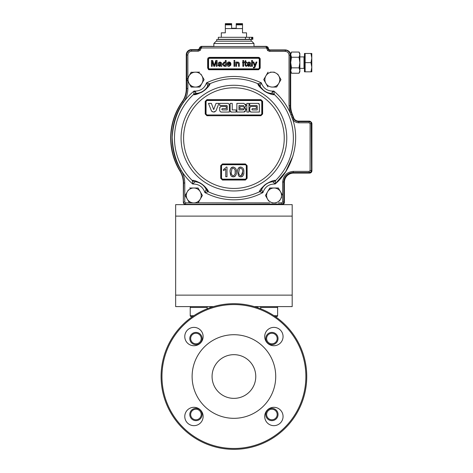 <?xml version="1.0" encoding="UTF-8"?>
<svg xmlns="http://www.w3.org/2000/svg" width="473" height="473" viewBox="0 0 473 473"><rect width="100%" height="100%" fill="white"/><g stroke="black" fill="none" stroke-linecap="round" stroke-linejoin="round"><path stroke-width="0.71" d="M189.791 414.496A6.149 6.149 0 0 1 195.94 408.353A6.149 6.149 0 0 1 202.089 414.496A6.149 6.149 0 0 1 195.94 420.645A6.149 6.149 0 0 1 189.791 414.496M201.214 414.496A5.274 5.274 0 0 0 195.94 409.228A5.274 5.274 0 0 0 190.666 414.496A5.274 5.274 0 0 0 195.94 419.77A5.274 5.274 0 0 0 201.214 414.496M189.791 338.538A6.149 6.149 0 0 1 195.94 332.395A6.149 6.149 0 0 1 202.089 338.538A6.149 6.149 0 0 1 195.94 344.687A6.149 6.149 0 0 1 189.791 338.538M201.214 338.538A5.274 5.274 0 0 0 195.94 333.264A5.274 5.274 0 0 0 190.666 338.538A5.274 5.274 0 0 0 195.94 343.812A5.274 5.274 0 0 0 201.214 338.538M265.749 414.496A6.149 6.149 0 0 1 271.898 408.353A6.149 6.149 0 0 1 278.047 414.496A6.149 6.149 0 0 1 271.898 420.645A6.149 6.149 0 0 1 265.749 414.496M277.172 414.496A5.274 5.274 0 0 0 271.898 409.228A5.274 5.274 0 0 0 266.624 414.496A5.274 5.274 0 0 0 271.898 419.77A5.274 5.274 0 0 0 277.172 414.496M265.749 338.538A6.149 6.149 0 0 1 271.898 332.395A6.149 6.149 0 0 1 278.047 338.538A6.149 6.149 0 0 1 271.898 344.687A6.149 6.149 0 0 1 265.749 338.538M277.172 338.538A5.274 5.274 0 0 0 271.898 333.264A5.274 5.274 0 0 0 266.624 338.538A5.274 5.274 0 0 0 271.898 343.812A5.274 5.274 0 0 0 277.172 338.538M260.647 306.599L260.647 307.474L277.616 307.474A0.875 0.875 0 0 0 276.746 306.599A0.875 0.875 0 0 1 277.616 307.474L277.616 315.692A0.875 0.875 0 0 1 276.746 316.567L275.268 316.567M192.57 316.567L191.092 316.567A0.875 0.875 0 0 1 190.223 315.692L193.865 315.692M207.192 306.599L207.192 307.474L190.223 307.474A0.875 0.875 0 0 1 191.092 306.599A0.875 0.875 0 0 0 190.223 307.474L190.223 315.692A0.875 0.875 0 0 0 191.092 316.567M207.192 307.474L207.192 308.768M260.647 307.474L260.647 308.768M276.746 316.567A0.875 0.875 0 0 0 277.616 315.692L273.973 315.692M161.086 376.52A72.83 72.83 0 0 1 233.922 303.69A72.83 72.83 0 0 1 306.752 376.52A72.83 72.83 0 0 1 233.922 449.35A72.83 72.83 0 0 1 161.086 376.52A72.83 72.83 0 0 1 233.922 303.69A72.83 72.83 0 0 1 306.752 376.52M264.709 416.482A9.176 9.176 0 0 0 273.885 425.659A9.176 9.176 0 0 0 283.061 416.482A9.176 9.176 0 0 0 273.885 407.306A9.176 9.176 0 0 0 264.709 416.482M184.777 416.482A9.176 9.176 0 0 0 193.954 425.659A9.176 9.176 0 0 0 203.13 416.482A9.176 9.176 0 0 0 193.954 407.306A9.176 9.176 0 0 0 184.777 416.482M184.777 336.557A9.176 9.176 0 0 0 193.954 345.733A9.176 9.176 0 0 0 203.13 336.557A9.176 9.176 0 0 0 193.954 327.381A9.176 9.176 0 0 0 184.777 336.557M264.709 336.557A9.176 9.176 0 0 0 273.885 345.733A9.176 9.176 0 0 0 283.061 336.557A9.176 9.176 0 0 0 273.885 327.381A9.176 9.176 0 0 0 264.709 336.557M192.115 376.52A41.807 41.807 0 0 1 233.922 334.713A41.807 41.807 0 0 1 275.724 376.52A41.807 41.807 0 0 1 233.922 418.321A41.807 41.807 0 0 1 192.115 376.52M255.769 376.52A21.847 21.847 0 0 0 233.922 354.667A21.847 21.847 0 0 0 212.07 376.52A21.847 21.847 0 0 0 233.922 398.367A21.847 21.847 0 0 0 255.769 376.52M254.314 306.599L292.184 306.599L292.184 204.638L175.654 204.638L175.654 306.599L213.524 306.599M299.87 68.378L303.997 68.378A0.461 0.461 0 0 1 304.458 68.839L304.458 58.096M272.347 92.477L271.537 93.347A4.588 4.511 23.1 0 1 274.352 94.547L273.778 91.023L271.396 93.37A4.588 4.428 92.1 0 1 274.151 94.63L274.151 94.63C272.767 95.032 269.592 93.932 264.626 91.319C260.298 87.818 258.039 85.353 257.85 83.922L264.171 91.011M265.791 92.034L266.843 92.596M267.576 92.939L268.451 93.311M269.764 93.778L270.751 94.062M264.981 184.76L264.064 185.54M261.894 187.799L261.25 188.621M208.469 115.176L206.967 115.176L205.82 114.028L205.82 101.411L206.157 100.601L206.967 100.264L206.157 100.601L205.82 101.411L206.967 100.264L260.871 100.264L262.018 101.411L262.018 114.028L260.871 115.176L260.907 115.725L262.627 113.999L262.627 101.435M262.627 107.749L262.627 113.934M246.971 112.06L248.958 112.06L248.958 103.386L246.841 103.386L246.841 112.06L248.958 112.06M250.986 114.957L237.677 114.957M261.776 108.01L261.776 101.429L260.86 100.513L237.434 100.513M236.979 100.513L234.649 100.513M262.627 113.999L262.018 114.028L262.012 101.299L261.776 112.811M310.98 71.819L311.796 71.819L311.796 67.231L310.98 71.819L311.796 71.819L304.458 71.819L304.458 53.473L310.98 53.473L311.796 58.061L310.98 62.649L311.796 67.231L311.796 53.473L310.98 53.473L311.796 53.473M296.252 120.786A5.735 5.735 0 0 1 293.579 117.611A63.08 63.08 0 0 0 292.373 114.401A22.941 22.941 0 0 1 290.694 105.781L290.694 55.193A5.162 5.162 0 0 0 286.668 50.156A5.162 5.162 0 0 1 290.463 55.134L290.463 105.674A22.941 22.941 0 0 0 292.166 114.342A62.909 62.909 0 0 1 293.361 117.511A5.735 5.735 0 0 0 298.776 121.372L309.218 121.372A2.294 2.294 0 0 1 311.512 123.666L311.512 170.517A2.294 2.294 0 0 1 309.218 172.811L293.272 172.811A9.176 9.176 0 0 0 284.096 181.987L284.096 202.001A2.294 2.294 0 0 1 281.802 204.295L185.635 204.295A2.294 2.294 0 0 1 183.341 202.001L183.341 183.01A22.598 22.598 0 0 0 180.006 171.191A63.252 63.252 0 0 1 182.276 101.589A22.651 22.651 0 0 0 186.433 88.51L186.433 54.963A5.162 5.162 0 0 1 191.595 49.801L197.909 49.801L199.381 48.967A1.721 1.721 0 0 0 199.511 48.311A1.721 1.721 0 0 1 199.381 48.967L200.487 46.756L201.338 46.531L266.494 46.531L201.338 46.531M188.349 189.951L187.32 191.736A7.456 7.456 0 0 1 193.776 188.006L198.081 188.006L193.776 188.006A7.456 7.456 0 0 1 200.233 191.736L198.081 188.006L200.233 191.736A7.456 7.456 0 0 1 193.776 202.917A7.456 7.456 0 0 1 187.32 199.192L189.472 202.917L198.081 202.917L202.385 195.461L200.233 191.736A7.456 7.456 0 0 0 193.776 188.006L189.661 188.006M195 181.768L195.148 181.75C196.07 181.396 198.299 182.17 201.829 184.08C204.732 186.693 206.187 188.496 206.193 189.478L204.892 192.558C202.882 186.776 198.82 183.932 192.7 184.021L195 181.768A4.588 4.511 -155.2 0 1 192.239 180.491L192.7 184.021C179.805 172.828 172.976 157.225 172.225 137.211C173.561 117.227 180.84 101.831 194.06 91.023L195.497 91.112C200.984 90.775 204.661 88.013 206.53 82.828L207.742 85.95C207.718 86.943 206.187 88.723 203.136 91.283C199.6 93.045 197.365 93.743 196.443 93.37L194.06 91.023L193.688 94.63C195.077 95.026 198.24 93.932 203.171 91.348C207.535 87.83 209.811 85.353 209.988 83.922L206.53 82.828C224.787 74.344 243.051 74.344 261.309 82.828L257.85 83.922A4.588 4.428 154.5 0 1 260.097 85.95L261.309 82.828C263.177 88.013 266.855 90.775 272.342 91.112L273.778 91.023C280.388 96.486 285.775 103.569 289.949 112.278L290.907 114.856A61.555 61.555 0 0 1 292.078 117.954L292.74 119.48C300.893 143.071 291.001 170.966 275.138 184.021L275.599 180.491A4.588 4.511 155.2 0 1 272.838 181.768L275.138 184.021L285.651 171.734L293.029 155.806M262.018 114.028L262.018 101.411L262.627 101.37L260.907 99.649L206.932 99.649L205.211 101.37L205.82 101.411M205.82 114.028L205.211 113.999L206.932 115.725L260.907 115.725M214.872 111.859L213.565 112.03L215.901 111.031L218.928 103.386L216.019 103.386L213.701 109.6L211.384 103.386L208.469 103.386L211.419 110.83L212.614 111.859M211.419 110.83L211.803 111.38L211.419 110.83M222.31 109.937L221.831 109.458L222.31 109.937L227.229 109.937L227.229 105.987L226.744 105.503L219.709 105.503L219.709 103.386L228.193 103.386L229.346 104.539L229.346 112.06L220.867 112.06L219.709 110.901L219.709 107.625L220.867 106.466L219.726 107.418M226.265 106.466L226.265 108.589L222.31 108.589L226.265 108.589L226.265 106.466L220.867 106.466M221.831 109.458L221.831 109.068L221.831 109.458M260.86 100.495L206.967 100.264L260.871 100.264L206.979 100.513L206.062 101.429L206.062 114.04L206.979 114.957L260.86 114.957L261.776 114.04L261.788 101.429L262.627 101.37M236.092 112.06L231.273 112.06L236.092 112.06L236.092 109.937L232.237 109.937L232.237 103.386L230.12 103.386L230.12 110.901L230.452 111.717M230.463 111.723L231.078 112.042M231.273 112.06L230.12 110.901M189.04 83.349A7.456 7.456 0 0 1 189.04 75.893L186.888 79.624L191.193 87.073L195.497 87.073A7.456 7.456 0 0 1 189.04 83.349L191.382 87.073M299.87 62.649L299.87 71.819L299.048 73.238L299.87 70.542L299.048 67.846L299.87 62.649L299.87 53.473L299.048 52.054L299.87 54.655L299.048 57.251L291.51 57.251L290.694 54.655L291.51 52.054L299.048 52.054M253.989 46.531L253.989 43.492L213.849 43.492L213.849 46.531M253.989 43.492L251.695 41.198L216.143 41.198L213.849 43.492M251.122 41.198L251.122 39.478L216.717 39.478L216.717 41.198M243.536 65.712L242.832 65.41L243.66 65.706M243.571 62.613L242.832 62.939M243.66 61.939L243.341 61.963M228.701 62.637L228.595 62.974M248.201 64.511L249.176 65.132L248.349 65.712M259.576 57.718L258.577 57.369L260.185 58.977L260.067 58.374M209.261 57.369L258.577 57.369L258.577 58.285L259.269 58.977L258.577 58.285L209.261 58.285L208.569 58.977L209.261 57.83L258.577 57.83A1.147 1.147 0 0 1 259.724 58.977L259.724 68.153A1.147 1.147 0 0 1 258.577 69.3L209.261 69.3A1.147 1.147 0 0 1 208.114 68.153L207.653 68.153L207.653 58.977L208.114 58.977L208.114 68.153L209.261 68.839L209.261 69.756L207.653 68.153L207.653 58.977L209.261 57.369L209.261 57.83M229.31 63.749L230.174 62.613M242.832 66.131L243.157 66.315M243.619 61.933L242.454 62.602M311.512 170.517L311.228 123.666A2.01 2.01 0 0 0 309.218 121.65L309.218 121.141L298.7 121.141A5.735 5.735 0 0 1 294.537 119.356L294.537 119.356M304.458 56.453A0.461 0.461 0 0 1 303.997 56.914L304.458 56.453M291.474 52.113L290.694 53.473L290.694 54.655M245.777 65.132L246.457 65.694L246.534 66.326L246.001 66.391L245.02 65.108L245.02 62.69L244.494 62.69L244.494 62.01L245.02 62.01L245.02 60.964L245.777 60.532L245.777 62.01L246.457 62.01L246.457 62.69L245.777 62.69L245.777 65.132L246.161 65.712M243.66 60.426L243.66 66.315L242.832 66.315L242.832 60.426L243.66 60.426L243.66 66.315M239.243 62.974L239.285 66.315L238.528 66.315L238.528 63.749L237.665 62.613L236.565 64.009L236.565 66.315L235.808 66.315L235.808 62.01L236.565 62.01L236.565 62.613L237.872 61.933L239.243 62.974M236.565 62.613L237.872 61.933M237.665 62.613L238.528 63.749M236.589 63.601L236.565 64.009M229.866 62.974L228.956 62.613L227.726 63.672L230.144 63.672L229.866 62.974L228.956 62.613M230.895 64.352L227.726 64.352L229.015 65.712L230.132 65.032L230.877 65.108L229.003 66.391C227.667 66.291 226.993 65.558 226.969 64.198C226.975 62.838 227.637 62.081 228.962 61.933C230.25 62.081 230.895 62.826 230.901 64.157L230.901 64.157C230.895 62.826 230.25 62.081 228.962 61.933M230.877 65.108L229.003 66.391M219.49 65.712L218.662 65.132L220.779 64.275L220.66 65.097L219.265 65.7M221.571 62.879L221.837 66.315L221.08 66.315L220.85 65.788L219.318 66.391L217.905 65.173L218.91 63.956L220.773 63.595L220.584 62.844L219.797 62.613L218.739 63.293L217.982 63.222L219.933 61.933L221.571 62.879L219.933 61.933M219.531 63.843L220.779 63.423M217.905 65.173L218.91 63.956M212.661 60.426L214.245 65.422L215.836 60.426L217.077 60.426L217.077 66.315L216.244 66.315L216.244 61.33L214.671 66.315L213.802 66.315L212.241 61.33L212.241 66.315L211.413 66.315L211.413 60.426L212.661 60.426M214.417 64.848L214.535 64.488M225.385 64.222L224.303 65.712L223.197 64.168L224.273 62.613L225.385 64.222L224.303 65.712M223.859 62.702L224.273 62.613M222.44 64.168L224.22 61.933L225.385 62.602L225.385 60.426L226.141 60.426L226.141 66.315L225.385 66.315L225.385 65.664L224.226 66.391L222.44 64.168L224.226 66.391L225.385 65.664M247.669 65.132L249.779 64.275L249.667 65.097L248.491 65.712L247.669 65.132M246.989 63.222L248.94 61.933L250.578 62.879L250.838 66.315L250.081 66.315L249.856 65.788L248.319 66.391L246.912 65.173L247.911 63.956L249.779 63.595L249.584 62.844L248.804 62.613L247.74 63.293L246.989 63.222L247.154 62.738M249.856 65.788L248.319 66.391L246.912 65.173M252.422 60.426L252.422 66.315L251.671 66.315L251.671 60.426L252.422 60.426M254.616 66.279L253.031 62.01L253.83 62.01L254.965 65.321L256.124 62.01L256.922 62.01L254.977 67.326L253.481 67.893L253.404 67.237L254.356 66.995L254.616 66.279M254.912 65.132L256.124 62.01M254.036 67.976L253.481 67.893M260.185 58.977L260.185 68.153L260.185 58.977L259.269 58.977L259.269 68.153L260.185 68.153L258.577 69.756L258.577 68.839L259.269 68.153M208.569 58.977L208.569 68.153M253.788 67.296L254.356 66.995M248.532 63.843L249.779 63.595M249.584 62.844L248.804 62.613M213.802 66.315L212.241 61.33M219.655 66.368L219.318 66.391M220.584 62.844L219.797 62.613M227.726 64.352L229.015 65.712M234.75 61.183L233.993 61.183L233.993 60.426L234.75 60.426L234.75 61.183M234.75 66.315L233.993 66.315L233.993 62.01L234.75 62.01L234.75 66.315M191.193 72.168L189.04 75.893A7.456 7.456 0 0 1 195.497 72.168L191.098 72.328M199.612 72.168L195.497 72.168A7.456 7.456 0 0 1 201.953 83.349A7.456 7.456 0 0 1 195.497 87.073L199.801 87.073L204.105 79.624L200.924 74.113M204.011 79.458L204.011 79.783M221.305 175.737L221.53 165.627L221.305 178.256L221.636 179.072L222.452 179.403L222.434 180.03L245.404 180.03L245.386 179.403L246.202 179.066L246.534 178.256L246.309 165.627L246.303 178.238L245.588 179.131M246.338 165L245.386 164.498L246.534 165.645L245.381 164.71L222.458 164.71L221.535 165.627L221.535 178.238L222.458 179.178L245.386 179.403L222.452 179.403L221.305 178.256L220.714 178.303L222.434 180.03M246.534 175.737L246.534 171.291M246.534 172.61L246.534 178.256L245.386 179.403L222.452 179.403L245.381 179.178M246.12 164.758L246.38 165.065M247.125 165.674L246.534 165.645L246.534 178.256L247.125 178.303L247.125 165.674L245.404 163.954L222.434 163.954L220.714 165.674L220.714 178.303M230.115 171.971C229.807 169.281 230.848 167.637 233.23 167.046C235.607 167.649 236.648 169.293 236.346 171.971C236.654 174.661 235.619 176.305 233.23 176.89L231.061 175.956L230.115 171.971L230.576 175.04M233.23 167.046L232.414 167.146M232.018 167.276L231.652 167.472M231.587 167.519L231.055 168.033M231.031 168.063L230.629 168.749M230.363 169.529L230.215 170.333M236.346 171.971L236.246 170.339M236.08 169.523L235.814 168.749M232.012 176.666L234.046 176.796M234.448 176.66L234.809 176.47M234.874 176.429L235.412 175.903M236.098 174.413L236.252 173.615M232.84 168.211L231.924 168.831L231.362 171.971C231.049 173.857 231.669 175.128 233.23 175.773L232.929 175.737M235.099 171.971C235.412 173.857 234.791 175.128 233.23 175.773C234.791 175.128 235.412 173.863 235.099 171.971C235.412 170.073 234.785 168.802 233.219 168.169M225.662 167.844L223.51 169.476L223.51 170.623L225.751 169.192L225.751 176.766L226.999 176.766L226.999 167.046L226.2 167.046L226.999 167.046M225.751 176.766L225.751 169.192L223.51 170.623M223.51 169.476L225.798 167.673M239.492 176.666L240.71 176.89L238.54 175.956L237.594 171.971L238.54 175.956M237.594 171.971C237.286 169.281 238.321 167.637 240.71 167.046L239.894 167.146M239.498 167.276L239.131 167.472M239.06 167.519L238.528 168.039M238.516 168.057L238.108 168.749M237.842 169.529L237.694 170.333M240.71 167.046C243.087 167.649 244.127 169.287 243.826 171.971L243.719 170.339M243.56 169.529L243.293 168.749M240.509 168.175L239.403 168.831L238.841 171.971C238.522 173.863 239.149 175.128 240.71 175.773C242.265 175.128 242.891 173.863 242.578 171.971L241.295 175.654M240.71 175.773L240.408 175.737M242.578 171.971C242.891 170.073 242.265 168.802 240.698 168.169M243.826 171.971C244.133 174.661 243.092 176.305 240.71 176.89L241.526 176.796M241.922 176.666L242.288 176.47M242.347 176.423L242.891 175.903M243.571 174.413L243.725 173.615M222.458 179.155L245.381 179.155M221.305 178.303L221.305 165.645L222.458 164.71M236.216 164.498L225.455 164.498M228.843 164.498L245.386 164.498L246.232 165.278M231.628 164.498L245.386 164.498L245.404 163.954M221.305 165.645L220.714 165.674M222.452 164.498L222.434 163.954L222.452 164.498L246.031 164.687M245.404 180.03L247.125 178.303M213.565 112.03L211.803 111.38M222.31 108.589L221.831 109.068M257.247 109.937L257.247 105.987L257.247 109.937L252.334 109.937L251.849 109.458L252.334 108.589L256.283 108.589L256.283 106.466L250.885 106.466L250.069 106.809M250.885 106.466L249.732 107.625L249.732 110.901L250.885 112.06L259.37 112.06L259.37 104.539L258.211 103.386L249.732 103.386L249.732 105.503L256.762 105.503L257.247 105.987M249.732 107.625L249.797 111.285L250.69 112.042M236.867 103.386L236.867 112.06L236.867 103.386L243.897 103.386L246.066 105.55L243.897 107.72L246.066 109.89L245.978 109.269M245.901 109.056L245.499 108.423M236.867 112.06L244.523 111.965M246.066 105.55L245.978 104.935M245.901 104.722L245.499 104.09M243.5 105.532L238.983 105.503L238.983 109.937L243.323 109.937L243.873 109.18M243.323 109.937L243.897 109.358L243.323 108.784L239.947 108.784L239.947 106.662L243.323 106.662L243.897 106.082L243.323 105.503M239.947 106.662L239.947 108.784L243.418 108.79M243.323 106.662L243.897 106.082M246.066 109.89L243.897 112.06M244.73 111.888L245.363 111.492M243.897 107.72L244.523 107.625M244.73 107.554L245.363 107.152M259.37 112.06L259.37 104.539L259.033 103.723M259.027 103.717L258.406 103.404M249.732 103.386L249.732 105.503M259.37 115.176L260.86 114.957M260.871 115.176L254.285 115.176M206.932 115.725L206.979 114.957M207.103 100.513L206.932 99.649L209.994 99.649M262.018 101.411L260.871 100.264L260.907 99.649M261.616 189.626A4.588 4.511 134.8 0 1 259.47 191.784L262.947 192.558L261.646 189.478C261.628 188.491 263.118 186.664 266.122 183.997C269.575 182.164 271.762 181.413 272.69 181.75L272.838 181.768M271.396 93.37C270.479 93.749 268.238 93.045 264.673 91.265C261.652 88.717 260.126 86.943 260.097 85.95A13.782 13.782 0 0 0 271.396 93.37M207.777 85.808A4.588 4.511 -43.5 0 1 209.988 83.703A59.438 59.438 0 0 1 257.85 83.703A4.588 4.511 43.5 0 1 260.067 85.808M209.988 83.922A4.588 4.428 -154.5 0 0 207.742 85.95A13.782 13.782 0 0 1 196.443 93.37A4.588 4.428 87.9 0 0 193.688 94.63L198.069 93.778M192.44 180.408C193.824 180.042 196.975 181.254 201.894 184.038C206.062 187.633 208.221 190.14 208.38 191.565A4.588 4.428 -23.9 0 1 206.193 189.478A13.782 13.782 0 0 0 195.148 181.75A4.588 4.428 93.9 0 1 192.44 180.408L192.239 180.491A59.438 59.438 0 0 1 193.487 94.547A4.588 4.511 -23.1 0 1 196.301 93.347M275.138 184.021C269.019 183.932 264.957 186.776 262.947 192.558C253.865 197.353 244.186 199.772 233.922 199.813C223.652 199.772 213.973 197.353 204.892 192.558L208.374 191.784A4.588 4.511 -134.8 0 1 206.222 189.626M261.646 189.478A13.782 13.782 0 0 1 272.69 181.75C271.762 181.413 269.575 182.164 266.122 183.997C263.118 186.664 261.628 188.491 261.646 189.478A4.588 4.428 23.9 0 1 259.458 191.565L259.47 191.784A59.438 59.438 0 0 1 208.374 191.784L206.618 188.662M272.69 181.75A4.588 4.428 -93.9 0 0 275.398 180.408C274.009 180.065 270.911 181.242 266.11 183.926C261.806 187.592 259.588 190.14 259.458 191.565M274.352 94.547A59.438 59.438 0 0 1 275.599 180.491L275.398 180.408M309.218 122.797L309.218 121.65L298.776 121.65A6.019 6.019 0 0 1 293.703 118.865L292.74 119.48C294.188 121.614 296.204 122.72 298.776 122.797L309.218 122.797L310.081 123.666L310.081 170.517L309.218 171.38L293.272 171.38C286.88 172.054 283.345 175.589 282.671 181.987L282.671 195.461L278.366 188.006L269.758 188.006L267.606 191.736A7.456 7.456 0 0 1 280.519 191.736A7.456 7.456 0 0 1 280.519 199.192L281.547 197.407M293.703 118.865L293.094 117.606L292.078 117.954M292.166 114.342L291.055 111.971L289.949 112.278L289.038 105.674L290.18 105.674L290.18 55.134A4.878 4.878 0 0 0 285.302 50.256L269.651 50.256L268.433 49.754L267.931 48.536L266.784 48.536L268.215 48.252L269.226 49.819L269.935 49.972L285.302 49.972L285.302 51.403L269.651 51.403L269.935 49.972M289.038 105.674L289.038 55.134C288.802 52.875 287.56 51.634 285.302 51.403M286.668 50.156A5.162 5.162 0 0 0 285.302 49.972M185.262 195.627L187.32 199.192A7.456 7.456 0 0 1 187.32 191.736L185.262 195.302M191.719 202.917L189.472 202.917L188.349 200.972M201.262 193.516L202.385 195.461L201.262 197.407M199.204 200.972L198.081 202.917L195.834 202.917M284.385 202.343L284.385 182.271L284.385 202.343A2.294 2.294 0 0 1 282.091 204.638L185.747 204.638A2.294 2.294 0 0 1 183.518 202.893M284.385 182.271A9.176 9.176 0 0 1 293.562 173.094L309.62 173.094A2.294 2.294 0 0 0 311.914 170.8L311.914 123.778A2.294 2.294 0 0 0 310.046 121.526M293.562 173.094L309.62 173.094M311.512 123.435L310.081 123.666M186.924 52.769A5.162 5.162 0 0 0 186.321 55.193L186.321 88.883A22.941 22.941 0 0 1 185.54 94.819M199.624 48.163L201.049 48.506L200.215 50.386L198.187 51.226L191.595 51.226C189.342 51.462 188.094 52.704 187.864 54.963L186.717 54.963L186.717 88.51A22.935 22.935 0 0 1 182.507 101.754L182.276 101.589M198.187 51.226L198.187 50.085L191.595 50.085A4.878 4.878 0 0 0 186.717 54.963L186.433 54.963M267.428 47.318L266.618 48.128L266.21 47.962L266.21 46.815L267.428 47.318L267.931 48.53L268.215 48.252L267.328 46.744L266.494 46.531M266.21 47.962L201.622 47.962L201.622 46.815L199.908 48.447L199.405 49.576L198.187 50.085L197.909 49.801M187.864 81.309L187.864 88.51C187.822 93.601 186.35 98.236 183.441 102.41C169.387 120.757 168.388 151.224 181.218 170.446C183.559 174.306 184.742 178.492 184.766 183.01L183.619 183.01L183.341 202.001M310.98 62.649L305.144 62.649L305.144 53.473L304.458 53.473M304.458 71.819L305.144 71.819L305.144 62.649M290.694 70.595L291.51 73.238L290.694 70.542L291.51 67.846L299.048 67.846M299.048 73.238L291.51 73.238M291.51 67.846L290.694 62.548L291.51 57.251M299.87 62.548L299.048 57.251M290.694 54.75L291.51 57.446M290.694 62.743L291.51 68.041M290.694 62.548L290.694 55.193L290.694 62.548M205.962 187.816L205.081 186.811M204.431 186.149L201.894 184.038M200.723 183.27L199.677 182.673M196.815 181.407L195.822 181.082M196.443 93.37C197.365 93.743 199.6 93.045 203.136 91.283C206.187 88.723 207.718 86.943 207.742 85.95M200.972 92.607L202.704 91.644M204.289 90.562L205.223 89.817M205.826 89.285L206.512 88.628M207.464 87.611L208.12 86.819M245.386 164.498L246.309 165.627M228.211 179.155L233.697 179.155M221.535 171.823L221.535 178.238M222.121 164.775L222.44 164.71M246.303 166.295L246.303 171.924M239.64 179.155L244.913 179.155M222.458 179.178L245.386 179.403L246.202 179.066L246.534 178.256M224.515 105.503L226.744 105.503M206.062 114.052L206.329 114.691M206.062 112.781L206.062 108.01M239.308 115.176L257.868 115.176M290.96 111.77L291.817 114.247M286.993 50.239A5.162 5.162 0 0 0 285.189 49.913L269.935 49.913L268.782 49.47L268.203 48.086M268.782 49.47A1.721 1.721 0 0 0 269.226 49.819A1.721 1.721 0 0 1 268.327 48.311A1.721 1.721 0 0 0 268.782 49.47M268.327 48.311A1.721 1.721 0 0 0 267.328 46.744A1.721 1.721 0 0 1 268.327 48.311M200.487 46.756A1.721 1.721 0 0 0 199.511 48.311A1.721 1.721 0 0 1 200.487 46.756M268.215 48.08L268.085 47.43L266.494 46.36L253.989 46.36M213.849 46.36L201.35 46.36L199.766 47.412L199.482 48.613L197.915 49.63L191.423 49.63A5.162 5.162 0 0 0 186.261 54.791L186.261 88.835A22.71 22.71 0 0 1 183.902 98.922M208.262 57.718L207.653 58.977M208.226 69.383L208.753 69.673M208.983 69.732L258.577 69.756M309.218 121.141A2.294 2.294 0 0 1 310.897 121.874M272.005 202.917L274.062 202.917A7.456 7.456 0 0 1 267.606 191.736L265.454 195.461L268.634 200.972M268.634 189.951L269.947 188.006M276.12 188.006L278.366 188.006L279.49 189.951M281.547 193.516L282.671 195.461L282.671 202.001L281.802 202.864L278.396 202.864M279.49 200.972L280.519 199.192A7.456 7.456 0 0 1 274.062 202.917L276.12 202.917M265.548 195.627L265.548 195.302M265.885 75.893L268.037 72.168L263.733 79.624L265.885 83.349A7.456 7.456 0 0 1 272.342 72.168L270.284 72.168M274.399 72.168L272.342 72.168A7.456 7.456 0 0 1 278.798 83.349A7.456 7.456 0 0 1 265.885 83.349L267.943 86.914M272.342 87.073L276.457 87.073M276.74 86.914L280.95 79.624L277.769 74.113M280.856 79.458L280.856 79.783M245.457 37.296L218.319 37.296L218.319 39.306L245.457 39.306L245.457 37.296L249.312 37.296L249.312 39.306L245.457 39.306M246.534 37.296L246.534 32.826L242.519 32.826L242.519 28.581L225.319 28.581L225.319 24.141L225.319 32.826L221.305 32.826L221.305 37.296M233.922 28.238L236.216 28.238L231.628 28.238L231.628 23.65L225.319 23.65L225.319 24.141L225.319 23.65M225.319 24.85L231.628 24.85L231.628 23.65M242.519 23.65L242.519 24.85L242.519 23.65L236.216 23.65L236.216 24.85L236.216 23.745M242.519 28.581L242.519 24.85L236.216 24.85L236.216 28.238L231.628 28.238M252.842 37.296L252.842 39.306L252.842 37.296L252.807 39.306L249.312 39.306M252.807 37.296L249.312 37.296M277.616 307.474A0.875 0.875 0 0 0 276.746 306.599A0.875 0.875 0 0 1 277.616 307.474M305.877 376.52A71.955 71.955 0 0 0 233.922 304.565A71.955 71.955 0 0 0 161.961 376.52A71.955 71.955 0 0 0 233.922 448.475A71.955 71.955 0 0 0 305.877 376.52M292.184 216.114L175.654 216.114M292.184 295.128L175.654 295.128M249.224 99.649L260.848 99.649M304.458 68.839L303.997 68.378L303.997 56.914L299.87 56.914M180.006 171.191L180.243 171.043A62.974 62.974 0 0 1 182.507 101.754L183.441 102.41M233.922 85.27A52.846 52.846 0 0 1 286.768 138.116A52.846 52.846 0 0 1 233.922 190.962A52.846 52.846 0 0 1 181.07 138.116A52.846 52.846 0 0 1 233.922 85.27M205.211 101.37L205.211 113.999M233.922 87.795A50.321 50.321 0 0 1 284.243 138.116A50.321 50.321 0 0 1 233.922 188.437A50.321 50.321 0 0 1 183.595 138.116A50.321 50.321 0 0 1 233.922 87.795M209.261 68.839L258.577 68.839M272.342 92.483L272.342 91.112M195.497 91.112L195.497 92.483M284.096 181.987L283.818 181.987A9.46 9.46 0 0 1 293.272 172.527L309.218 172.527A2.01 2.01 0 0 0 311.228 170.517L310.081 170.517M298.776 121.372L298.776 122.797M290.907 114.856L291.906 114.448A62.625 62.625 0 0 1 293.094 117.606L293.361 117.511M291.055 111.971A23.218 23.218 0 0 1 290.18 105.674L290.463 105.674M289.038 55.134L290.463 55.134M269.651 51.403L267.623 50.564L268.433 49.754M267.623 50.564L266.618 48.128M309.218 171.38L309.218 172.811M293.272 172.811L293.272 171.38M184.766 202.001L183.619 202.001A2.01 2.01 0 0 0 185.635 204.011L185.635 202.864L184.766 202.001L184.766 183.01M189.442 202.864L185.635 202.864M185.635 204.295L281.802 204.011L281.802 202.864M269.728 202.864L198.11 202.864M284.096 202.001L283.818 202.001A2.01 2.01 0 0 1 281.802 204.011L281.802 204.295M282.671 181.987L283.818 181.987L283.818 202.001L282.671 202.001M191.595 51.226L191.595 49.801M201.049 48.506L201.622 47.962M200.215 50.386L199.405 49.576M186.433 88.51L187.864 88.51M187.864 54.963L187.864 77.933M181.218 170.446L180.243 171.043A22.875 22.875 0 0 1 183.619 183.01L183.341 183.01M224.031 199.015L226.413 199.358M281.802 202.811L282.671 201.941M231.628 24.141L225.319 24.141M242.519 24.141L236.216 24.141M252.346 37.296L252.346 39.306M251.589 39.306L251.589 37.296M299.87 71.819L299.084 73.179M257.667 307.669L257.667 306.599L257.667 307.669M210.077 307.698L210.077 306.599"/></g></svg>
